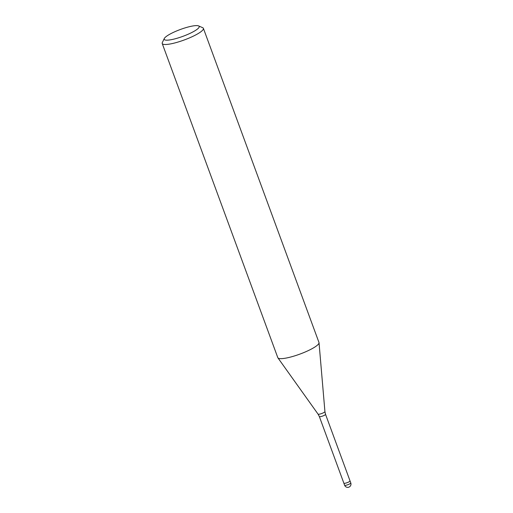<?xml version="1.0" encoding="UTF-8"?>
<svg xmlns="http://www.w3.org/2000/svg" width="513" height="513" viewBox="0 0 513 513"><rect width="100%" height="100%" fill="white"/><g stroke="black" fill="none" stroke-linecap="round" stroke-linejoin="round"><path stroke-width="0.77" d="M350.783 482.945A3.29 0.648 159.8 0 1 350.783 483.047A3.29 0.648 159.8 0 1 348.256 484.561A3.29 0.648 159.8 0 1 344.896 485.362A3.29 0.648 159.8 0 1 344.608 485.215A3.29 3.29 0 0 0 347.32 487.35A3.29 3.29 0 0 0 350.783 482.945L350.039 480.925A3.29 0.648 159.8 0 1 347.743 482.444A3.29 0.648 159.8 0 1 344.159 483.342A3.29 0.648 159.8 0 1 343.864 483.201A3.29 0.648 159.8 0 1 343.857 483.188M198.582 25.9L202.68 27.696A21.937 4.296 159.8 0 1 203.392 28.35A21.937 4.296 159.8 0 1 188.066 38.488A21.937 4.296 159.8 0 1 164.16 44.445A21.937 4.296 159.8 0 1 162.217 43.496A21.937 4.296 159.8 0 1 162.339 42.541L164.295 38.52A18.648 3.655 159.8 0 1 178.941 30.023A18.648 3.655 159.8 0 1 197.537 25.65A18.648 3.655 159.8 0 1 198.582 25.9A18.648 3.655 159.8 0 1 187.841 34.365A18.648 3.655 159.8 0 1 165.846 40.136A18.648 3.655 159.8 0 1 164.295 38.52M203.392 28.35L318.977 342.504A21.937 4.296 159.8 0 1 303.651 352.643A21.937 4.296 159.8 0 1 279.752 358.6A21.937 4.296 159.8 0 1 277.802 357.651L162.217 43.496M279.752 358.6A21.937 4.296 159.8 0 1 277.911 357.856M325.531 414.305L350.039 480.925A3.29 0.648 159.8 0 1 350.039 481.027A3.29 0.648 159.8 0 1 346.942 482.752A3.29 0.648 159.8 0 1 343.864 483.201L319.355 416.582A3.29 0.648 159.8 0 0 319.644 416.723A3.29 0.648 159.8 0 0 323.228 415.831A3.29 0.648 159.8 0 0 325.531 414.305L324.928 411.606A3.662 0.718 159.8 0 1 322.267 413.298A3.662 0.718 159.8 0 1 318.368 414.254A3.662 0.718 159.8 0 1 318.06 414.132L277.931 357.882M324.928 411.606L319.028 342.761M318.06 414.132L319.355 416.582M344.608 485.215L343.864 483.201"/></g></svg>
